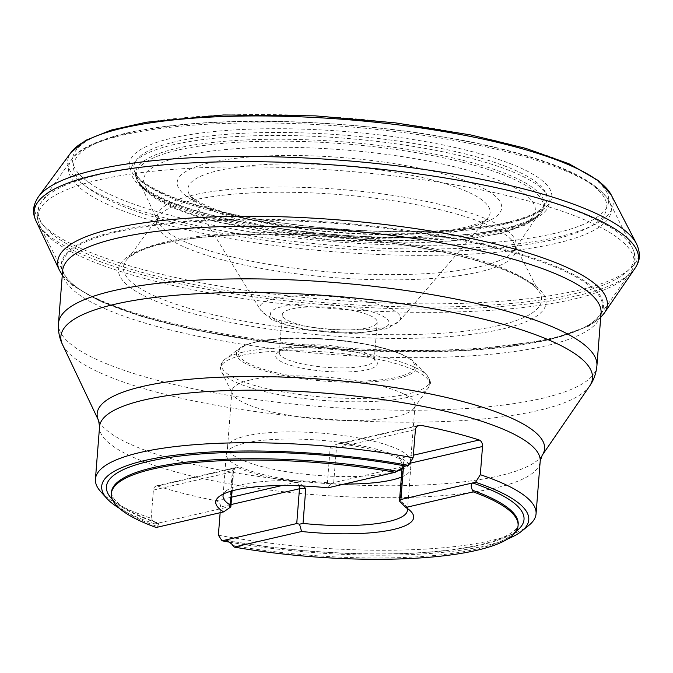 <?xml version="1.0" encoding="UTF-8"?>
<svg xmlns="http://www.w3.org/2000/svg" width="673" height="673" viewBox="0 0 673 673"><rect width="100%" height="100%" fill="white"/><g stroke="black" fill="none" stroke-linecap="round" stroke-linejoin="round"><path stroke-width="0.5" stroke-dasharray="3.37 2.52" d="M157.146 526.479L158.643 524.637L158.668 523.207C135.408 514.996 120.669 507.072 114.452 499.433L112.273 496.127L111.44 492.35A203.995 47.127 -175.5 0 0 157.146 526.479L156.161 527.481M119.289 508.233A214.199 49.482 -175.5 0 0 154.849 523.905L151.181 518.277A220.996 51.047 4.5 0 1 100.773 491.727M158.668 523.207L154.849 523.905M229.787 542.202A214.199 49.482 -175.5 0 0 507.947 538.821M528.81 525.411A220.996 51.047 4.5 0 1 218.38 535.17M151.181 518.277L153.402 490.087L154.437 487.092L156.111 485.956L157.532 486.032A220.996 51.047 -175.5 0 0 184.94 493.822A220.996 51.047 -175.5 0 0 216.1 500.746C219.036 501.612 220.534 503.69 220.601 506.971L220.147 512.708M358.499 311.767A47.598 10.995 4.5 0 1 377.208 322.14A47.598 10.995 4.5 0 1 328.895 329.366A47.598 10.995 4.5 0 1 282.307 314.67A47.598 10.995 4.5 0 1 291.989 308.915A47.598 10.995 4.5 0 1 358.499 311.767M417.151 426.093L340.294 443.835A92.479 21.359 4.5 0 1 398.862 458.557L401.411 461.964L402.807 466.221L400.065 501.006L399.493 501.099M303.262 485.982L299.081 482.962L296.465 482.196A92.479 21.359 4.5 0 1 237.897 467.474L236.635 467.239L235.028 468.063L233.119 470.368L231.495 491.029M398.862 458.557L399.745 458.347L398.912 458.574M237.897 467.474L237.014 467.685L237.847 467.449M413.668 517.47L413.668 517.461A99.276 22.932 -175.5 0 0 411.27 511.808A99.276 22.932 -175.5 0 0 405.777 507.442M340.294 443.835L341.177 443.633A5.443 4.274 77 0 0 339.537 443.608A5.443 4.274 77 0 0 336.441 447.823A6.797 1.573 4.5 0 1 330.149 447.966L327.415 482.751L330.788 483.828L327.793 487.849A99.276 22.932 -175.5 0 0 218.994 496.682A99.276 22.932 -175.5 0 0 215.739 501.881A99.276 22.932 -175.5 0 0 215.739 501.89L215.739 501.881M407.19 508.367A92.479 21.359 -175.5 0 0 405.18 505.078A92.479 21.359 -175.5 0 0 400.065 501.006M327.415 482.751A92.479 21.359 -175.5 0 0 241.843 484.644A92.479 21.359 -175.5 0 0 226.061 490.979A92.479 21.359 -175.5 0 0 223.562 493.915M401.352 477.107A92.479 21.359 -175.5 0 0 410.69 468.787A92.479 21.359 -175.5 0 0 410.707 468.341A92.479 21.359 -175.5 0 0 347.848 443.406A92.479 21.359 -175.5 0 0 245.115 443.095A92.479 21.359 -175.5 0 0 226.355 453.838A92.479 21.359 -175.5 0 0 226.305 454.275A92.479 21.359 -175.5 0 0 344.391 484.022M330.149 447.966L334.018 445.324L337.61 443.928L340.193 443.827M401.958 469.443A91.822 21.208 -175.5 0 0 410.606 461.442A91.822 21.208 -175.5 0 0 410.623 460.997A91.822 21.208 -175.5 0 0 348.21 436.239A91.822 21.208 -175.5 0 0 246.209 435.927A91.822 21.208 -175.5 0 0 227.583 446.594A91.822 21.208 -175.5 0 0 227.533 447.032A91.822 21.208 -175.5 0 0 292.738 472.648A91.822 21.208 -175.5 0 0 396.38 471.386M250.617 379.909A91.822 21.208 -175.5 0 0 231.941 391.005A91.822 21.208 -175.5 0 0 232.572 393.974A91.822 21.208 -175.5 0 0 321.812 419.355A91.822 21.208 -175.5 0 0 413.92 408.25A91.822 21.208 -175.5 0 0 415.014 405.415A91.822 21.208 -175.5 0 0 353.518 380.354A91.822 21.208 -175.5 0 0 250.617 379.909M286.05 349.464A50.997 11.777 4.5 0 1 337.333 348.892A50.997 11.777 4.5 0 1 376.123 360.728A50.997 11.777 4.5 0 1 325.589 371.37A50.997 11.777 4.5 0 1 277.343 352.955A50.997 11.777 4.5 0 1 286.05 349.464M289.003 346.839A47.598 10.995 -175.5 0 0 280.885 350.103A47.598 10.995 -175.5 0 0 279.32 352.593A47.598 10.995 -175.5 0 0 325.909 367.29A47.598 10.995 -175.5 0 0 374.23 360.063A47.598 10.995 -175.5 0 0 373.078 357.355A47.598 10.995 -175.5 0 0 336.879 346.309A47.598 10.995 -175.5 0 0 289.003 346.839M330.788 483.828L333.707 482.617L405.466 466.044M112.408 499.534A209.438 48.38 4.5 0 0 157.776 523.232L229.543 506.668L230.805 506.912M232.984 545.534A203.995 47.127 -175.5 0 0 518.176 524.368C518.454 528.28 512.868 532.89 501.419 538.173C487.109 544.095 466.12 548.436 438.468 551.204C378.706 557.252 293.428 552.819 225.977 540.125M516.098 531.308A209.438 48.38 4.5 0 1 227.196 540.528M99.562 426.615A220.996 51.047 -175.5 0 0 186.446 474.759A220.996 51.047 -175.5 0 0 415.939 497.187A220.996 51.047 -175.5 0 0 540.192 461.291M62.564 344.711A266.634 61.588 -175.5 0 0 165.701 394.521A266.634 61.588 -175.5 0 0 589.548 386.184M542.118 455.419A224.412 51.838 4.5 0 1 185.386 462.435A224.412 51.838 4.5 0 1 98.578 420.507M596.917 365.742A270.05 62.379 4.5 0 1 445.08 409.605A270.05 62.379 4.5 0 1 164.649 382.197A270.05 62.379 4.5 0 1 58.484 323.368M168.788 329.577A270.05 62.379 -175.5 0 0 449.219 356.976A270.05 62.379 -175.5 0 0 601.056 313.122L600.156 315.048A271.867 62.799 4.5 0 1 168.208 323.233A271.867 62.799 4.5 0 1 63.212 272.784A271.867 62.799 4.5 0 1 197.711 220.643A271.867 62.799 4.5 0 1 496.514 247.437A271.867 62.799 4.5 0 1 600.156 315.048L630.584 272.279A299.098 69.092 -175.5 0 0 516.553 197.896A299.098 69.092 -175.5 0 0 187.826 168.418A299.098 69.092 -175.5 0 0 39.858 225.783A299.098 69.092 -175.5 0 0 155.37 281.28A299.098 69.092 -175.5 0 0 630.584 272.279C635.909 264.59 636.54 256.539 632.485 248.118A299.098 69.092 4.5 0 1 330.956 303.187A299.098 69.092 4.5 0 1 41.76 201.622A299.098 69.092 4.5 0 1 516.973 192.621A299.098 69.092 4.5 0 1 632.485 248.118L609.418 201.698A272.203 62.875 -175.5 0 0 504.287 151.189A272.203 62.875 -175.5 0 0 71.801 159.383A272.203 62.875 -175.5 0 0 335.003 251.82A272.203 62.875 -175.5 0 0 609.418 201.698C597.431 181.399 561.812 163.909 502.563 149.204C422.938 128.888 308.158 117.926 218.792 122.082C177.697 123.899 143.955 128.307 117.556 135.298C92.218 142.567 76.966 150.601 71.801 159.383L41.76 201.622C36.435 209.311 35.795 217.362 39.858 225.783L62.631 270.739A270.05 62.379 -175.5 0 0 168.788 329.577M466.81 157.246A209.783 48.456 -175.5 0 0 132.648 164.893A209.783 48.456 -175.5 0 0 420.97 237.342A209.783 48.456 -175.5 0 0 466.81 157.246M501.654 149.204A267.492 61.79 4.5 0 1 443.204 251.323A267.492 61.79 4.5 0 1 75.569 158.946A267.492 61.79 4.5 0 1 501.654 149.204M463.756 160.544A205.072 47.371 4.5 0 1 541.933 211.541A205.072 47.371 4.5 0 1 336.214 236.358A205.072 47.371 4.5 0 1 136.913 179.666A205.072 47.371 4.5 0 1 238.36 140.329A205.072 47.371 4.5 0 1 463.756 160.544M463.032 162.328A204.096 47.144 -175.5 0 0 238.722 142.213A204.096 47.144 -175.5 0 0 137.755 181.365A204.096 47.144 -175.5 0 0 216.571 219.23A204.096 47.144 -175.5 0 0 540.84 213.089A204.096 47.144 -175.5 0 0 463.032 162.328M220.862 222.452A196.44 45.377 4.5 0 1 263.782 147.454A196.44 45.377 4.5 0 1 533.756 215.293A196.44 45.377 4.5 0 1 220.862 222.452M241.212 217.749A162.731 37.587 -175.5 0 0 500.418 211.827A162.731 37.587 -175.5 0 0 276.771 155.623A162.731 37.587 -175.5 0 0 241.212 217.749M430.552 179.565A151.585 35.013 4.5 0 1 487.58 218.22A151.585 35.013 4.5 0 1 247.496 221.821A151.585 35.013 4.5 0 1 189.55 194.766A151.585 35.013 4.5 0 1 262.016 164.742A151.585 35.013 4.5 0 1 430.552 179.565M372.876 302.926A70.673 16.329 -175.5 0 0 294.303 296.019A70.673 16.329 -175.5 0 0 260.518 310.017A70.673 16.329 -175.5 0 0 328.92 329.055A70.673 16.329 -175.5 0 0 399.459 320.954A70.673 16.329 -175.5 0 0 372.876 302.926M365.7 310.11A59.535 13.754 4.5 0 1 352.694 332.832A59.535 13.754 4.5 0 1 270.882 312.272A59.535 13.754 4.5 0 1 365.7 310.11M409.68 463.318L403.649 464.707A5.443 4.274 -103 0 0 399.745 458.347L413.306 455.217M216.1 500.746L231.605 497.17M281.987 485.536L295.582 482.398A5.443 4.274 -103 0 1 299.048 485.805M153.402 490.087L232.278 471.874A5.443 4.274 77 0 1 235.373 467.659A5.443 4.274 77 0 1 237.014 467.685L157.532 486.032M241.994 355.378A104.87 24.228 4.5 0 1 366.221 356.993A104.87 24.228 4.5 0 1 428.499 387.749A104.87 24.228 4.5 0 1 408.418 397.196A104.87 24.228 4.5 0 1 297.76 397.693A104.87 24.228 4.5 0 1 221.383 371.454A104.87 24.228 4.5 0 1 241.994 355.378M254.789 342.33A90.325 20.863 4.5 0 1 344.845 341.219A90.325 20.863 4.5 0 1 413.954 361.897A90.325 20.863 4.5 0 1 324.823 381.137A90.325 20.863 4.5 0 1 239.798 348.185A90.325 20.863 4.5 0 1 254.789 342.33M242.642 352.231A104.374 24.11 -175.5 0 0 225.32 359.003A104.374 24.11 -175.5 0 0 323.57 397.078A104.374 24.11 -175.5 0 0 426.556 374.844A104.374 24.11 -175.5 0 0 346.704 350.953A104.374 24.11 -175.5 0 0 242.642 352.231M256.312 341.985A88.466 20.434 -175.5 0 0 315.351 379.126A88.466 20.434 -175.5 0 0 407.872 357.767A88.466 20.434 -175.5 0 0 256.312 341.985M333.707 482.617L336.441 447.823L415.325 429.61M402.109 467.525L402.261 465.531A6.797 1.573 -175.5 0 1 403.649 464.707L403.48 466.81M231.024 504.565L220.601 506.971M232.101 490.853L233.666 471.05A6.797 1.573 -175.5 0 1 232.278 471.874L229.543 506.668M156.035 485.973L235.819 467.533C235.457 467.138 234.734 468.315 233.666 471.05A6.797 1.573 -175.5 0 0 233.119 470.368M402.042 463.672L402.261 465.531A6.797 1.573 -175.5 0 0 402.807 466.221M36.056 221.047A303.111 70.017 -175.5 0 0 256.312 297.13A303.111 70.017 -175.5 0 0 576.811 295.809A303.111 70.017 -175.5 0 0 635.076 268.191M604.312 313.08A275.661 63.674 4.5 0 1 551.254 338.283A275.661 63.674 4.5 0 1 259.576 339.453A275.661 63.674 4.5 0 1 59.417 270.193M636.498 243.735A303.018 69.992 4.5 0 1 577.14 290.551A303.018 69.992 4.5 0 1 217.463 285.756A303.018 69.992 4.5 0 1 38.479 196.676M71.161 152.308A273.608 63.203 -175.5 0 0 232.808 232.732A273.608 63.203 -175.5 0 0 557.555 237.064A273.608 63.203 -175.5 0 0 611.151 194.8M553.997 233.523A268.872 62.109 4.5 0 1 93.396 185.571A268.872 62.109 4.5 0 1 374.575 120.652A268.872 62.109 4.5 0 1 553.997 233.523M508.712 222.469A211.818 48.927 -175.5 0 0 367.357 133.548A211.818 48.927 -175.5 0 0 145.839 184.688A211.818 48.927 -175.5 0 0 508.712 222.469M504.826 224.193A207.191 47.859 -175.5 0 0 544.684 205.29A207.191 47.859 -175.5 0 0 344.181 135.164A207.191 47.859 -175.5 0 0 135.18 173.062A207.191 47.859 -175.5 0 0 285.689 225.085A207.191 47.859 -175.5 0 0 504.826 224.193M479.462 266.71A179.977 41.575 -175.5 0 0 514.147 250.188A179.977 41.575 -175.5 0 0 339.915 189.382A179.977 41.575 -175.5 0 0 158.315 222.183A179.977 41.575 -175.5 0 0 288.877 267.459A179.977 41.575 -175.5 0 0 479.462 266.71M479.168 271.976A180.128 41.608 4.5 0 1 265.297 269.116A180.128 41.608 4.5 0 1 158.988 216.142A180.128 41.608 4.5 0 1 339.503 194.581A180.128 41.608 4.5 0 1 514.433 244.114A180.128 41.608 4.5 0 1 479.168 271.976M498.895 325.505A209.715 48.448 4.5 0 1 249.885 322.165A209.715 48.448 4.5 0 1 126.12 260.493A209.715 48.448 4.5 0 1 336.29 235.39A209.715 48.448 4.5 0 1 539.956 293.058A209.715 48.448 4.5 0 1 498.895 325.505M502.428 329.03A214.426 49.533 -175.5 0 0 359.34 239.016A214.426 49.533 -175.5 0 0 135.096 290.786A214.426 49.533 -175.5 0 0 502.428 329.03M547.393 340.008A271.059 62.614 4.5 0 1 83.04 291.661A271.059 62.614 4.5 0 1 366.507 226.212A271.059 62.614 4.5 0 1 547.393 340.008M540.84 213.089L541.933 211.541C541.269 212.374 539.536 215.991 526.32 221.779L510.378 226.969C490.684 232.076 465.279 235.323 434.144 236.728C402.277 238.074 368.484 237.283 332.773 234.372C286.53 230.452 245.376 223.806 209.32 214.435C192.066 209.883 177.529 205.021 165.701 199.856L150.592 192.133C138.672 184.469 137.452 180.642 136.913 179.666L137.755 181.365C148.237 198.308 175.443 212.003 219.381 222.452L333.404 240.345L451.566 241.094L501.435 233.447L526.395 224.614L540.84 213.089M399.459 320.954L487.58 218.22C483.264 222.847 464.261 229.072 439.107 231.638C409.066 234.944 374.609 235.104 335.718 232.109C301.411 229.3 270.672 224.513 243.491 217.749C225.472 213.173 211.507 208.352 201.597 203.305C195.406 200.066 191.384 197.223 189.55 194.766L260.518 310.017L271.589 319.574L282.525 324.108L307.797 330.006L359.121 333.059L387.177 328.617L399.459 320.954M405.18 505.078L411.27 511.808M226.061 490.979L218.994 496.682M407.417 510.336L410.69 468.787M223.032 495.824L226.305 454.275M227.583 446.594L226.355 453.838M410.623 460.997L410.707 468.341M410.606 461.442L415.014 405.415M227.533 447.032L231.941 391.005M413.92 408.25L428.499 387.749C429.483 384.106 433.269 384.14 426.556 374.844L413.954 361.897C407.022 355.31 392.897 349.767 371.58 345.266C356.37 342.086 340.008 339.924 322.485 338.78C295.094 337.148 272.767 338.208 255.496 341.977C248.547 343.558 243.315 345.628 239.798 348.185L225.32 359.003C217.236 367.138 220.988 367.694 221.383 371.454L232.572 393.974M374.23 360.063L377.208 322.14M279.32 352.593L282.307 314.67M418.867 425.294L338.258 443.818M280.885 350.103L277.343 352.955M373.078 357.355L376.123 360.728M544.684 205.29C540.831 211.457 528.313 217.177 507.122 222.452C485.342 227.432 457.884 230.402 424.756 231.344C367.071 233.018 297.668 227.23 242.12 216.134C211.49 210.018 186.53 202.952 167.249 194.926C148.556 186.724 137.872 179.439 135.18 173.062L158.315 222.183C157.49 220.189 157.718 218.178 158.988 216.142L128.383 258.045C136.19 252.097 146.394 247.656 158.996 244.72C178.168 239.824 202.623 236.627 232.353 235.113C291.645 232.547 352.248 236.391 414.164 246.663C443.07 251.643 468.038 257.591 489.069 264.497C504.203 269.503 516.216 274.651 525.1 279.943C531.233 283.636 535.557 287.077 538.072 290.248L514.433 244.114C515.358 246.326 515.266 248.345 514.147 250.188L544.684 205.29M62.295 275.013L72.751 285.495L100.454 301.445L142.449 316.773L195.624 330.132L270.933 342.683L351.651 350.17L461.619 350.911L548.966 340.025L588.749 326.111L600.72 317.387"/><path stroke-width="1.01" d="M395.253 472.278A203.995 47.127 -175.5 0 0 111.339 493.671A203.995 47.127 -175.5 0 0 156.161 527.481L223.629 511.901A99.276 22.932 4.5 0 1 215.739 501.89A99.276 22.932 4.5 0 1 327.785 487.858L395.253 472.278L396.633 471.184A203.995 47.127 -175.5 0 0 111.44 492.35L111.339 493.671M518.075 525.68L518.176 524.368A203.995 47.127 -175.5 0 0 472.471 490.238L473.245 491.879A203.995 47.127 -175.5 0 1 518.075 525.68A203.995 47.127 -175.5 0 1 234.162 547.073L231.798 544.112L227.129 540.495L224.984 540.116L222.048 540.798A214.199 49.482 -175.5 0 0 229.787 542.202M408.402 465.371A214.199 49.482 -175.5 0 0 182.526 454.317A214.199 49.482 -175.5 0 0 106.872 498.466L100.773 491.727A220.996 51.047 4.5 0 1 95.431 479.151A220.996 51.047 4.5 0 1 413.104 457.808L408.402 465.371L405.466 466.044L396.633 471.184M106.872 498.466A214.199 49.482 -175.5 0 0 119.289 508.233M507.947 538.821A214.199 49.482 -175.5 0 0 521.735 531.123A214.199 49.482 -175.5 0 0 475.601 482.255L480.312 474.692L482.524 446.502C482.558 443.204 481.464 441.034 479.226 439.999A220.996 51.047 -175.5 0 0 420.659 425.286L417.462 425.866L415.51 428.558L413.104 457.808M472.471 490.238C470.747 486.722 470.814 484.291 472.673 482.936L475.601 482.255M480.312 474.692A220.996 51.047 4.5 0 1 536.061 513.827A220.996 51.047 4.5 0 1 528.81 525.411L521.735 531.123M220.147 512.708L218.38 535.17L222.048 540.798M413.668 517.47A99.276 22.932 4.5 0 1 301.622 531.502A99.276 22.932 -175.5 0 0 413.668 517.461A99.276 22.932 4.5 0 0 405.777 507.45L473.245 491.879M234.162 547.073L301.622 531.502L299.519 524.183L303.035 523.409A92.479 21.359 -175.5 0 0 407.417 510.336A92.479 21.359 -175.5 0 0 407.19 508.367M215.739 501.89A99.276 22.932 -175.5 0 0 223.638 511.901L230.805 506.912L230.385 505.154A92.479 21.359 -175.5 0 1 223.032 495.824A92.479 21.359 -175.5 0 1 223.562 493.915M405.777 507.442L399.493 501.099L400.906 499.501L472.673 482.936A209.438 48.38 4.5 0 1 516.098 531.308M230.873 506.483L230.805 506.912M299.048 485.805A5.443 4.274 -103 0 1 299.477 488.758A6.797 1.573 4.5 0 1 305.769 488.623L303.262 485.982M344.391 484.022A92.479 21.359 -175.5 0 0 401.352 477.107M396.38 471.386A91.822 21.208 -175.5 0 0 401.958 469.443M299.519 524.183L296.743 523.552L224.984 540.116A209.438 48.38 4.5 0 0 227.196 540.528M112.408 499.534A209.438 48.38 4.5 0 1 183.552 455.613A209.438 48.38 4.5 0 1 405.466 466.044M99.562 426.615L98.578 420.507A224.412 51.838 4.5 0 1 210.262 377.721A224.412 51.838 4.5 0 1 456.387 399.871A224.412 51.838 4.5 0 1 542.118 455.419L540.192 461.291A220.996 51.047 -175.5 0 0 323.881 393.066A220.996 51.047 -175.5 0 0 99.562 426.615L95.431 479.151M589.548 386.184A266.634 61.588 -175.5 0 0 487.681 320.188A266.634 61.588 -175.5 0 0 195.254 293.874A266.634 61.588 -175.5 0 0 62.564 344.711C59.384 338.225 58.021 331.108 58.484 323.368A270.05 62.379 4.5 0 1 210.321 279.505A270.05 62.379 4.5 0 1 490.752 306.913A270.05 62.379 4.5 0 1 596.917 365.742C596.16 373.465 593.704 380.27 589.548 386.184L542.118 455.419M596.917 365.742L601.056 313.122A270.05 62.379 -175.5 0 0 336.736 229.745A270.05 62.379 -175.5 0 0 62.631 270.739L58.484 323.368M420.659 425.286L417.151 426.093M413.306 455.217L479.226 439.999M231.605 497.17L281.987 485.536M305.769 488.623L303.035 523.409M231.495 491.029L230.385 505.154M482.524 446.502L409.68 463.318M403.48 466.81L400.906 499.501M231.024 504.565L299.477 488.758L296.743 523.552M636.498 243.735L611.151 194.8A273.608 63.203 -175.5 0 0 345.417 119.5A273.608 63.203 -175.5 0 0 71.161 152.308L38.479 196.676A303.018 69.992 4.5 0 1 342.195 160.351A303.018 69.992 4.5 0 1 636.498 243.735C641.992 256.135 638.627 262.672 635.076 268.191A303.111 70.017 -175.5 0 0 341.791 165.566A303.111 70.017 -175.5 0 0 36.056 221.047L59.417 270.193A275.661 63.674 4.5 0 1 337.518 219.835A275.661 63.674 4.5 0 1 604.312 313.08L600.72 317.387M540.192 461.291L536.061 513.827M98.578 420.507L62.564 344.711M230.864 506.592L232.101 490.853M399.468 501.074L402.109 467.525M635.076 268.191L604.312 313.08M38.479 196.676C31.109 208.058 33.414 215.04 36.056 221.047M611.151 194.8L598.835 180.835L569.022 163.791L525.621 148.321L470.814 134.953L395.43 122.856L315.225 115.857L223.596 114.974L146.335 122.217L111.213 130.066L85.614 140.388L71.161 152.308M59.417 270.193L62.295 275.013"/></g></svg>

